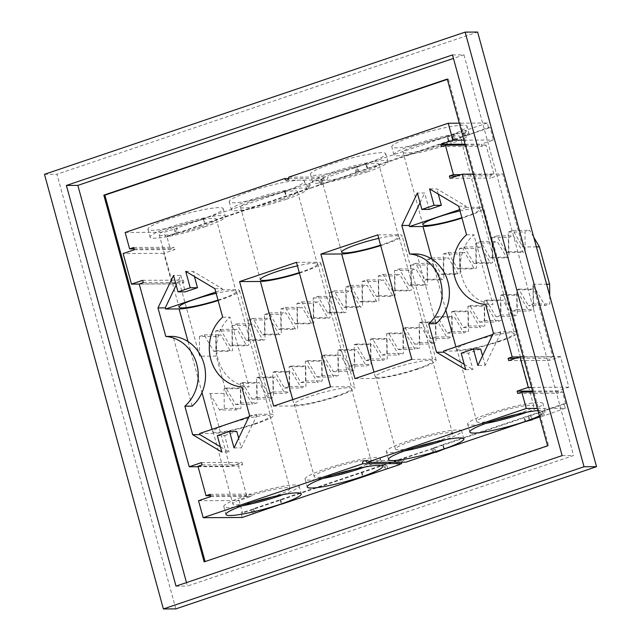 <?xml version="1.0" encoding="UTF-8"?>
<svg xmlns="http://www.w3.org/2000/svg" width="641" height="641" viewBox="0 0 641 641"><rect width="100%" height="100%" fill="white"/><g stroke="black" fill="none" stroke-linecap="round" stroke-linejoin="round"><path stroke-width="0.48" stroke-dasharray="3.21 2.4" d="M198.093 466.712L229.815 466.544L242.01 462.417L242.627 464.685L238.564 466.055L246.617 495.485L250.679 494.115L251.296 496.374L239.101 500.501L242.514 512.952L240.952 512.96L242.186 517.487M139.217 283.971L179.809 283.747L199.623 356.188L216.273 356.092L226.497 393.446L209.847 393.534L229.815 466.544M143.288 282.593L183.871 282.377L179.809 283.747M460.871 174.624L494.019 174.44L485.974 145.01L481.904 146.388L481.287 144.121L493.482 140.002L490.077 127.551L488.514 127.559L467.497 135.011L466.263 130.484L463.187 131.173L464.429 135.7L455.455 139.081L454.221 134.554L451.144 135.243L452.386 139.77L367.077 168.439L359.12 171.644L357.878 167.117L354.81 167.814L356.043 172.341L322.992 183.855L321.75 179.328L318.681 180.025L319.915 184.552L310.949 187.925L309.707 183.398L306.638 184.095L203.269 218.861L203.782 218.861L205.024 223.389L178.478 232.707L177.245 228.18L164.16 232.258L165.394 236.785L166.956 236.777L170.21 248.66L174.272 247.282L174.897 249.549L163.719 253.331L172.076 283.891L183.254 280.109L183.871 282.377M199.623 356.188L199.415 336.477L216.065 336.381L220.808 334.778L230.504 351.284L232.531 350.603L232.322 330.884L237.066 329.282L246.761 345.787L248.788 345.106L248.58 325.388L253.323 323.785L263.018 340.299L265.045 339.61L264.837 319.899L269.581 318.297L279.276 334.802L281.303 334.113L281.095 314.402L285.838 312.8L295.533 329.306L297.56 328.617L297.352 308.906L302.095 307.303L311.79 323.809L313.818 323.12L313.609 303.409L318.353 301.807L328.048 318.313L330.075 317.624L329.867 297.913L334.61 296.31L344.305 312.816L346.332 312.135L346.124 292.416L350.867 290.814L360.562 307.319L362.59 306.638L362.381 286.92L367.125 285.317L376.82 301.831L378.847 301.142L378.639 281.431L383.382 279.829L393.077 296.334L395.104 295.645L394.896 275.934L399.639 274.332L409.335 290.838L411.37 290.149L411.153 270.438L415.897 268.835L425.592 285.341L427.627 284.652L427.411 264.941L432.154 263.339L441.849 279.845L443.884 279.155L443.668 259.445L448.412 257.842L458.107 274.348L460.142 273.659L459.926 253.948L464.669 252.346L474.364 268.851L476.399 268.17L476.183 248.452L480.926 246.849L490.621 263.355L492.657 262.674L492.44 242.955L497.184 241.353L506.879 257.866L508.914 257.177L508.698 237.466L513.441 235.864L523.136 252.37L525.171 251.681L524.955 231.97L529.698 230.367L533.777 237.306M536.397 246.889L522.744 246.961L513.048 230.456L508.305 232.058L508.513 251.769L506.486 252.458L496.791 235.952L492.048 237.555L492.256 257.265L490.229 257.954L480.534 241.449L475.79 243.051L475.999 262.762L473.971 263.451L464.276 246.945L459.533 248.548L459.741 268.259L457.714 268.948L448.019 252.442L443.276 254.044L443.484 273.755L441.457 274.444L431.762 257.93L427.018 259.533L427.227 279.252L425.199 279.933L415.504 263.427L410.761 265.029L410.969 284.748L408.942 285.429L399.247 268.924L394.503 270.526L394.712 290.237L392.685 290.926L382.989 274.42L378.246 276.023L378.454 295.733L376.427 296.422L366.732 279.917L361.989 281.519L362.197 301.23L360.17 301.919L350.475 285.413L345.731 287.016L345.94 306.727L343.913 307.416L334.217 290.91L329.474 292.512L329.682 312.223L327.655 312.912L317.96 296.398L313.217 298.001L313.425 317.72L311.398 318.401L301.703 301.895L296.959 303.497L297.168 323.216L295.14 323.897L285.445 307.392L280.702 308.994L280.91 328.705L278.883 329.394L269.188 312.888L264.445 314.491L264.653 334.201L262.626 334.89L252.931 318.385L248.187 319.987L248.396 339.698L246.368 340.387L236.673 323.881L231.93 325.484L232.138 345.195L230.111 345.884L220.416 329.378L215.672 330.98L215.881 350.691L213.854 351.38L204.159 334.874L199.415 336.477M522.744 246.961L502.768 173.959L490.573 178.078L489.956 175.818L494.019 174.44M166.956 236.777L490.077 127.551M209.847 393.534L219.543 410.048L236.192 409.952L240.936 408.349L240.72 388.638L242.755 387.949L252.45 404.455L257.193 402.852L256.977 383.142L259.012 382.453L268.707 398.966L273.451 397.356L273.234 377.645L275.269 376.964L284.965 393.47L289.708 391.867L289.492 372.149L291.527 371.468L301.222 387.973L305.965 386.371L305.749 366.66L307.784 365.971L317.479 382.477L322.223 380.874L322.006 361.163L324.042 360.474L333.737 376.98L338.48 375.378L338.264 355.667L340.299 354.978L349.994 371.484L354.737 369.881L354.521 350.17L356.556 349.481L366.251 365.987L370.995 364.384L370.778 344.674L372.814 343.985L382.509 360.49L387.252 358.888L387.036 339.177L389.071 338.488L398.766 355.002L403.51 353.399L403.293 333.681L405.328 333L415.023 349.505L419.767 347.903L419.551 328.184L421.586 327.503L431.281 344.009L436.024 342.406L435.808 322.695L437.843 322.006L447.538 338.512L452.282 336.91L452.065 317.199L454.1 316.51L463.796 333.016L468.539 331.413L468.323 311.702L470.358 311.013L480.053 327.519L484.796 325.916L484.58 306.206L486.615 305.517L496.31 322.022L501.054 320.42L500.837 300.709L502.873 300.02L512.568 316.534L517.311 314.923L517.095 295.213L519.13 294.523L528.825 311.037L533.568 309.435L533.352 289.716L535.387 289.035L545.082 305.541L549.826 303.938L549.738 295.645M537.358 408.413L565.306 408.261L564.064 403.734L565.626 403.726L242.514 512.952M565.626 403.726L562.373 391.843L558.311 393.213L557.694 390.954L568.871 387.172L560.506 356.612L549.329 360.394L548.712 358.127L552.774 356.757L532.959 284.316L533.168 304.026L528.432 305.629L545.082 305.541M219.543 410.048L224.278 408.445L224.07 388.726L226.105 388.045L235.8 404.551L240.535 402.949L240.327 383.23L242.362 382.549L252.057 399.055L256.793 397.452L256.584 377.741L258.619 377.052L268.315 393.558L273.05 391.955L272.842 372.245L274.877 371.556L284.572 388.061L289.307 386.459L289.099 366.748L291.134 366.059L300.829 382.565L305.565 380.962L305.356 361.252L307.392 360.562L317.087 377.068L321.822 375.466L321.614 355.755L323.649 355.066L333.344 371.58L338.079 369.969L337.871 350.258L339.906 349.577L349.601 366.083L354.337 364.481L354.128 344.762L356.164 344.081L365.859 360.587L370.594 358.984L370.386 339.273L372.421 338.584L382.116 355.09L386.852 353.487L386.643 333.777L388.678 333.088L398.373 349.593L403.109 347.991L402.901 328.28L404.936 327.591L414.631 344.097L419.366 342.494L419.158 322.784L421.193 322.094L430.888 338.6L435.624 336.998L435.415 317.287L437.45 316.598L447.146 333.104L451.881 331.501L451.673 311.79L453.708 311.101L463.403 327.615L468.138 326.013L467.93 306.294L469.965 305.613L479.66 322.119L484.396 320.516L484.187 300.797L486.223 300.116L495.918 316.622L500.653 315.019L500.445 295.309L502.48 294.62L512.175 311.125L516.91 309.523L516.702 289.812L518.737 289.123L528.432 305.629M201.418 462.642L242.01 462.417M401.707 462.209A2.364 2.123 89.7 0 1 405.777 462.185M565.306 408.261L544.289 415.713L543.055 411.185L529.971 415.256L531.205 419.791M539.978 411.875L541.22 416.402L544.289 415.713M541.22 416.402L539.69 416.922M537.951 410.569A39.037 4.904 -15.3 0 1 545.114 411.458A39.037 4.904 -15.3 0 1 539.402 415.865M532.871 392.004L562.373 391.843M517.72 393.438L558.311 393.213M532.623 391.09L557.694 390.954M568.871 387.172L531.605 387.38M560.506 356.612L523.248 356.813M508.746 360.611L549.329 360.394M515.556 358.311L548.712 358.127M519.627 356.933L552.774 356.757M473.266 174.12L502.768 173.959M532.959 284.316L546.613 284.243M449.99 178.302L490.573 178.078M456.801 175.995L489.956 175.818M465.334 145.122L485.974 145.01M441.32 146.605L481.904 146.388M465.086 144.209L481.287 144.121M463.972 140.163L493.482 140.002M488.514 127.559L487.272 123.032L459.333 123.184M288.722 177.172L327.751 176.956A2.364 2.123 89.7 0 1 323.681 178.334L320.708 179.336L321.95 183.863M487.272 123.032L465.222 130.484L466.464 135.011M466.263 130.484L465.222 130.484M463.187 131.173L453.179 134.554L454.421 139.089M454.221 134.554L453.179 134.554M451.144 135.243L356.837 167.125L358.079 171.652M357.878 167.117L356.837 167.125M354.81 167.814L327.751 176.956M365.322 163.912A39.037 4.904 -15.3 0 1 310.5 174.304A39.037 4.904 -15.3 0 1 346.853 159.272A39.037 4.904 -15.3 0 1 385.794 153.704A39.037 4.904 -15.3 0 1 365.322 163.912M446.609 136.437A39.037 4.904 -15.3 0 1 391.787 146.829A39.037 4.904 -15.3 0 1 428.14 131.798A39.037 4.904 -15.3 0 1 467.081 126.229A39.037 4.904 -15.3 0 1 446.609 136.437M288.73 178.519L323.681 178.334M321.75 179.328L320.708 179.336M318.681 180.025L308.666 183.406L309.907 187.933M309.707 183.398L308.666 183.406M203.782 218.861L176.203 228.188L177.437 232.715M177.245 228.18L176.203 228.188M125.131 232.467L164.16 232.258M202.748 218.869A39.037 4.904 164.7 0 0 223.22 208.662A39.037 4.904 164.7 0 0 184.279 214.23A39.037 4.904 164.7 0 0 147.927 229.262A39.037 4.904 164.7 0 0 202.748 218.869M284.035 191.387A39.037 4.904 164.7 0 0 304.507 181.179A39.037 4.904 164.7 0 0 265.566 186.747A39.037 4.904 164.7 0 0 229.214 201.779A39.037 4.904 164.7 0 0 284.035 191.387M134.057 248.86L170.21 248.66M133.689 247.506L174.272 247.282M134.306 249.774L174.897 249.549M163.719 253.331L123.128 253.548M172.076 283.891L139.249 284.067M142.663 280.333L183.254 280.109M202.043 464.909L242.627 464.685M197.973 466.279L238.564 466.055M210.456 495.685L246.617 495.485M210.088 494.331L250.679 494.115M210.713 496.599L251.296 496.374M198.518 500.717L239.101 500.501M493.426 333.024L500.709 332.983L500.397 331.854L513.93 331.774A33.116 4.167 -15.3 0 1 517.423 332.655A33.116 4.167 -15.3 0 1 493.506 343.408A33.116 4.167 -15.3 0 1 457.025 351.012L455.903 346.893M485.63 304.515L492.913 304.475L473.827 234.718A39.117 35.127 -90.3 0 0 461.961 276.832A39.117 35.127 -90.3 0 0 492.913 304.475M466.544 234.758L473.827 234.718M458.748 206.25L466.031 206.218L436.866 188.871L429.582 188.911M513.93 331.774L479.869 207.275L466.336 207.347L466.031 206.218M500.709 332.983L485.165 365.442L477.882 365.482M485.165 365.442L482.529 355.779M461.2 353.191L468.483 353.151L480.678 349.025M438.292 194.095L436.866 188.871M465.687 369.601L472.978 369.561L468.483 353.151M464.26 364.376L472.978 369.561M429.158 209.407L424.671 192.989L417.387 193.029M416.93 253.956L436.008 323.713M443.5 351.084L457.025 351.012M420.031 202.684L424.671 192.989M192.148 406.146L173.07 336.389M199.639 433.516L213.165 433.444A33.116 4.167 164.7 0 0 249.645 425.84A33.116 4.167 164.7 0 0 273.563 415.088A33.116 4.167 164.7 0 0 270.069 414.206L256.536 414.286L256.849 415.416L241.304 447.875L238.668 438.212M176.163 285.117L180.81 275.422L173.527 275.462M180.81 275.422L185.297 291.839M220.4 446.809L229.117 451.993L221.826 452.033M217.339 435.624L224.622 435.584L229.117 451.993M185.714 271.343L193.005 271.303L194.431 276.527M224.622 435.584L236.817 431.457M214.887 288.69L222.171 288.65L193.005 271.303M234.021 447.915L241.304 447.875M222.171 288.65L222.475 289.78L236.008 289.708L270.069 414.206M222.683 317.191L229.967 317.151L249.053 386.908A39.117 35.127 89.7 0 1 218.1 359.264A39.117 35.127 89.7 0 1 229.967 317.151M241.761 386.948L249.053 386.908M249.565 415.456L256.849 415.416M273.643 406.082L294.451 405.969A33.116 4.167 164.7 0 0 330.932 398.365A33.116 4.167 164.7 0 0 354.85 387.613A33.116 4.167 164.7 0 0 351.356 386.731L330.54 386.844M335.916 396.282A29.574 3.718 164.7 0 0 351.428 388.55A29.574 3.718 164.7 0 0 321.926 392.765A29.574 3.718 164.7 0 0 294.379 404.15A29.574 3.718 164.7 0 0 335.916 396.282M296.479 262.337L317.295 262.225L351.356 386.731M299.419 273.074A33.116 4.167 164.7 0 0 320.788 263.106A33.116 4.167 164.7 0 0 317.295 262.225M299.291 272.617A29.574 3.718 164.7 0 0 301.855 271.776A29.574 3.718 164.7 0 0 317.367 264.044A29.574 3.718 164.7 0 0 297.44 265.863M377.765 234.862L398.582 234.75A33.116 4.167 -15.3 0 1 402.075 235.624A33.116 4.167 -15.3 0 1 380.706 245.591M378.727 238.38A29.574 3.718 -15.3 0 1 398.654 236.561A29.574 3.718 -15.3 0 1 383.142 244.293A29.574 3.718 -15.3 0 1 380.578 245.142M354.93 378.599L375.738 378.486L374.007 372.149M411.826 359.369L432.643 359.256A33.116 4.167 -15.3 0 1 436.136 360.13A33.116 4.167 -15.3 0 1 412.219 370.891A33.116 4.167 -15.3 0 1 375.738 378.486M417.203 368.799A29.574 3.718 -15.3 0 1 375.666 376.676A29.574 3.718 -15.3 0 1 403.213 365.29A29.574 3.718 -15.3 0 1 432.715 361.067A29.574 3.718 -15.3 0 1 417.203 368.799M464.429 135.7L467.497 135.011M452.386 139.77L455.455 139.081M356.043 172.341L359.12 171.644M319.915 184.552L322.992 183.855M306.638 184.095L307.872 188.622L310.949 187.925M307.872 188.622L205.024 223.389M174.168 228.869L175.41 233.396L178.478 232.707M175.41 233.396L165.394 236.785M513.048 230.456L529.698 230.367M508.305 232.058L524.955 231.97M508.513 251.769L525.171 251.681M506.486 252.458L523.136 252.37M496.791 235.952L513.441 235.864M492.048 237.555L508.698 237.466M492.256 257.265L508.914 257.177M490.229 257.954L506.879 257.866M480.534 241.449L497.184 241.353M475.79 243.051L492.44 242.955M475.999 262.762L492.657 262.674M473.971 263.451L490.621 263.355M464.276 246.945L480.926 246.849M459.533 248.548L476.183 248.452M459.741 268.259L476.399 268.17M457.714 268.948L474.364 268.851M448.019 252.442L464.669 252.346M443.276 254.044L459.926 253.948M443.484 273.755L460.142 273.659M441.457 274.444L458.107 274.348M431.762 257.93L448.412 257.842M427.018 259.533L443.668 259.445M427.227 279.252L443.884 279.155M425.199 279.933L441.849 279.845M415.504 263.427L432.154 263.339M410.761 265.029L427.411 264.941M410.969 284.748L427.627 284.652M408.942 285.429L425.592 285.341M399.247 268.924L415.897 268.835M394.503 270.526L411.153 270.438M394.712 290.237L411.37 290.149M392.685 290.926L409.335 290.838M382.989 274.42L399.639 274.332M378.246 276.023L394.896 275.934M378.454 295.733L395.104 295.645M376.427 296.422L393.077 296.334M366.732 279.917L383.382 279.829M361.989 281.519L378.639 281.431M362.197 301.23L378.847 301.142M360.17 301.919L376.82 301.831M350.475 285.413L367.125 285.317M345.731 287.016L362.381 286.92M345.94 306.727L362.59 306.638M343.913 307.416L360.562 307.319M334.217 290.91L350.867 290.814M329.474 292.512L346.124 292.416M329.682 312.223L346.332 312.135M327.655 312.912L344.305 312.816M317.96 296.398L334.61 296.31M313.217 298.001L329.867 297.913M313.425 317.72L330.075 317.624M311.398 318.401L328.048 318.313M301.703 301.895L318.353 301.807M296.959 303.497L313.609 303.409M297.168 323.216L313.818 323.12M295.14 323.897L311.79 323.809M285.445 307.392L302.095 307.303M280.702 308.994L297.352 308.906M280.91 328.705L297.56 328.617M278.883 329.394L295.533 329.306M269.188 312.888L285.838 312.8M264.445 314.491L281.095 314.402M264.653 334.201L281.303 334.113M262.626 334.89L279.276 334.802M252.931 318.385L269.581 318.297M248.187 319.987L264.837 319.899M248.396 339.698L265.045 339.61M246.368 340.387L263.018 340.299M236.673 323.881L253.323 323.785M231.93 325.484L248.58 325.388M232.138 345.195L248.788 345.106M230.111 345.884L246.761 345.787M220.416 329.378L237.066 329.282M215.672 330.98L232.322 330.884M215.881 350.691L232.531 350.603M213.854 351.38L230.504 351.284M204.159 334.874L220.808 334.778M216.273 356.092L216.065 336.381M226.497 393.446L236.192 409.952M224.278 408.445L240.936 408.349M224.07 388.726L240.72 388.638M226.105 388.045L242.755 387.949M235.8 404.551L252.45 404.455M240.535 402.949L257.193 402.852M240.327 383.23L256.977 383.142M242.362 382.549L259.012 382.453M252.057 399.055L268.707 398.966M256.793 397.452L273.451 397.356M256.584 377.741L273.234 377.645M258.619 377.052L275.269 376.964M268.315 393.558L284.965 393.47M273.05 391.955L289.708 391.867M272.842 372.245L289.492 372.149M274.877 371.556L291.527 371.468M284.572 388.061L301.222 387.973M289.307 386.459L305.965 386.371M289.099 366.748L305.749 366.66M291.134 366.059L307.784 365.971M300.829 382.565L317.479 382.477M305.565 380.962L322.223 380.874M305.356 361.252L322.006 361.163M307.392 360.562L324.042 360.474M317.087 377.068L333.737 376.98M321.822 375.466L338.48 375.378M321.614 355.755L338.264 355.667M323.649 355.066L340.299 354.978M333.344 371.58L349.994 371.484M338.079 369.969L354.737 369.881M337.871 350.258L354.521 350.17M339.906 349.577L356.556 349.481M349.601 366.083L366.251 365.987M354.337 364.481L370.995 364.384M354.128 344.762L370.778 344.674M356.164 344.081L372.814 343.985M365.859 360.587L382.509 360.49M370.594 358.984L387.252 358.888M370.386 339.273L387.036 339.177M372.421 338.584L389.071 338.488M382.116 355.09L398.766 355.002M386.852 353.487L403.51 353.399M386.643 333.777L403.293 333.681M388.678 333.088L405.328 333M398.373 349.593L415.023 349.505M403.109 347.991L419.767 347.903M402.901 328.28L419.551 328.184M404.936 327.591L421.586 327.503M414.631 344.097L431.281 344.009M419.366 342.494L436.024 342.406M419.158 322.784L435.808 322.695M421.193 322.094L437.843 322.006M430.888 338.6L447.538 338.512M435.624 336.998L452.282 336.91M435.415 317.287L452.065 317.199M437.45 316.598L454.1 316.51M447.146 333.104L463.796 333.016M451.881 331.501L468.539 331.413M451.673 311.79L468.323 311.702M453.708 311.101L470.358 311.013M463.403 327.615L480.053 327.519M468.138 326.013L484.796 325.916M467.93 306.294L484.58 306.206M469.965 305.613L486.615 305.517M479.66 322.119L496.31 322.022M484.396 320.516L501.054 320.42M484.187 300.797L500.837 300.709M486.223 300.116L502.873 300.02M495.918 316.622L512.568 316.534M500.653 315.019L517.311 314.923M500.445 295.309L517.095 295.213M502.48 294.62L519.13 294.523M512.175 311.125L528.825 311.037M516.91 309.523L533.568 309.435M516.702 289.812L533.352 289.716M518.737 289.123L535.387 289.035M533.168 304.026L549.826 303.938M564.064 403.734L542.014 411.185L543.248 415.713M255.182 513.088L254.036 508.882L240.952 512.96M254.036 508.882L252.995 508.89L254.229 513.417M387.653 468.315L386.499 464.1L383.43 464.797L252.995 508.89M386.499 464.1L385.457 464.108L386.699 468.635M399.696 464.244L398.542 460.03L385.457 464.108M398.542 460.03L397.5 460.038L398.742 464.565M435.824 452.033L434.67 447.819L397.5 460.038M434.67 447.819L433.628 447.827L434.87 452.354M444.349 448.972L443.147 444.606L433.628 447.827M443.147 444.606L527.936 415.945L529.178 420.472M532.166 419.462L531.012 415.256L527.936 415.945M531.012 415.256L529.971 415.256M543.055 411.185L542.014 411.185M250.96 509.571L252.201 514.098M253.243 514.098L252.001 509.571M280.574 499.563L281.776 503.93M280.053 499.563L281.295 504.09M361.34 472.088L362.582 476.616M361.861 472.088L363.102 476.616M383.43 464.797L384.664 469.324M385.706 469.316L384.472 464.789M395.473 460.727L396.707 465.254M397.749 465.246L396.515 460.719M431.601 448.516L432.835 453.043M283.114 494.596A39.037 4.904 164.7 0 0 299.083 485.966A39.037 4.904 164.7 0 0 260.142 491.535A39.037 4.904 164.7 0 0 223.789 506.566A39.037 4.904 164.7 0 0 241.929 505.861M364.4 467.113A39.037 4.904 164.7 0 0 380.369 458.491A39.037 4.904 164.7 0 0 341.429 464.06A39.037 4.904 164.7 0 0 305.076 479.091A39.037 4.904 164.7 0 0 323.216 478.386M433.877 453.035L432.635 448.508M443.868 449.141L442.635 444.614M525.155 421.658L523.921 417.131M525.676 421.658L524.434 417.131M530.219 420.472L528.977 415.937M542.262 416.394L541.02 411.867M404.503 450.903A39.037 4.904 -15.3 0 1 386.363 451.609A39.037 4.904 -15.3 0 1 422.715 436.577A39.037 4.904 -15.3 0 1 461.656 431.008A39.037 4.904 -15.3 0 1 445.687 439.638M485.79 423.429A39.037 4.904 -15.3 0 1 467.65 424.134A39.037 4.904 -15.3 0 1 504.002 409.102A39.037 4.904 -15.3 0 1 542.943 403.534A39.037 4.904 -15.3 0 1 526.974 412.163M357.085 172.333L355.843 167.806M367.597 168.431L366.364 163.904M367.077 168.439L365.843 163.912M448.363 140.956L447.13 136.429M448.884 140.956L447.65 136.429M453.427 139.77L452.185 135.235M465.47 135.692L464.228 131.165M367.485 171.836A39.037 4.904 -15.3 0 1 312.664 182.228A39.037 4.904 -15.3 0 1 349.016 167.197A39.037 4.904 -15.3 0 1 387.965 161.628A39.037 4.904 -15.3 0 1 367.485 171.836M448.772 144.353A39.037 4.904 -15.3 0 1 393.951 154.753A39.037 4.904 -15.3 0 1 430.303 139.714A39.037 4.904 -15.3 0 1 469.252 134.153A39.037 4.904 -15.3 0 1 448.772 144.353M176.451 233.396L175.209 228.869M203.269 218.861L204.503 223.389M284.556 191.387L285.79 195.914M285.069 191.387L286.311 195.914M308.914 188.614L307.68 184.087M320.957 184.544L319.723 180.017M204.912 226.786A39.037 4.904 164.7 0 0 225.392 216.586A39.037 4.904 164.7 0 0 186.443 222.155A39.037 4.904 164.7 0 0 150.09 237.186A39.037 4.904 164.7 0 0 204.912 226.786M286.198 199.311A39.037 4.904 164.7 0 0 306.678 189.103A39.037 4.904 164.7 0 0 267.73 194.672A39.037 4.904 164.7 0 0 231.377 209.703A39.037 4.904 164.7 0 0 286.198 199.311M500.397 331.854L492.745 334.442M498.49 341.324A29.574 3.718 -15.3 0 1 456.953 349.201A29.574 3.718 -15.3 0 1 484.5 337.807A29.574 3.718 -15.3 0 1 514.002 333.592A29.574 3.718 -15.3 0 1 498.49 341.324M479.869 207.275A33.116 4.167 -15.3 0 1 483.362 208.149A33.116 4.167 -15.3 0 1 461.993 218.116M466.336 207.347L459.661 209.607M460.014 210.905A29.574 3.718 -15.3 0 1 479.941 209.086A29.574 3.718 -15.3 0 1 464.429 216.818A29.574 3.718 -15.3 0 1 461.865 217.66M215.801 292.04L222.475 289.78M218.132 300.549A33.116 4.167 164.7 0 0 239.502 290.581A33.116 4.167 164.7 0 0 236.008 289.708M218.004 300.092A29.574 3.718 164.7 0 0 220.568 299.251A29.574 3.718 164.7 0 0 236.08 291.519A29.574 3.718 164.7 0 0 216.153 293.338M248.884 416.874L256.536 414.286M254.629 423.757A29.574 3.718 164.7 0 0 270.141 416.025A29.574 3.718 164.7 0 0 240.639 420.24A29.574 3.718 164.7 0 0 213.092 431.633A29.574 3.718 164.7 0 0 254.629 423.757M353.6 469.42A29.574 3.718 164.7 0 0 355.731 468.715A29.574 3.718 164.7 0 0 371.243 460.983A29.574 3.718 164.7 0 0 341.741 465.206A29.574 3.718 164.7 0 0 314.202 476.592A29.574 3.718 164.7 0 0 333.689 474.869M282.04 199.335A29.574 3.718 164.7 0 0 297.552 191.603A29.574 3.718 164.7 0 0 268.05 195.817A29.574 3.718 164.7 0 0 240.503 207.211A29.574 3.718 164.7 0 0 282.04 199.335M363.327 171.86A29.574 3.718 -15.3 0 1 321.79 179.728A29.574 3.718 -15.3 0 1 349.337 168.343A29.574 3.718 -15.3 0 1 378.839 164.128A29.574 3.718 -15.3 0 1 363.327 171.86M414.975 447.394A29.574 3.718 -15.3 0 1 395.489 449.117A29.574 3.718 -15.3 0 1 423.028 437.723A29.574 3.718 -15.3 0 1 452.53 433.508A29.574 3.718 -15.3 0 1 437.018 441.24A29.574 3.718 -15.3 0 1 434.886 441.945M272.313 496.903A29.574 3.718 164.7 0 0 274.444 496.198A29.574 3.718 164.7 0 0 289.956 488.466A29.574 3.718 164.7 0 0 260.454 492.681A29.574 3.718 164.7 0 0 232.915 504.066A29.574 3.718 164.7 0 0 252.402 502.352M496.262 419.919A29.574 3.718 -15.3 0 1 476.776 421.634A29.574 3.718 -15.3 0 1 504.315 410.248A29.574 3.718 -15.3 0 1 533.817 406.033A29.574 3.718 -15.3 0 1 518.305 413.765A29.574 3.718 -15.3 0 1 516.173 414.471M444.614 144.377A29.574 3.718 -15.3 0 1 403.077 152.254A29.574 3.718 -15.3 0 1 430.624 140.868A29.574 3.718 -15.3 0 1 460.126 136.645A29.574 3.718 -15.3 0 1 444.614 144.377M200.753 226.81A29.574 3.718 164.7 0 0 216.265 219.078A29.574 3.718 164.7 0 0 186.763 223.3A29.574 3.718 164.7 0 0 159.216 234.686A29.574 3.718 164.7 0 0 200.753 226.81M204.15 561.877L548.624 445.783L448.299 79.059L447.346 79.38M175.866 608.878L56.961 174.248L477.625 32.05M547.582 445.783L548.624 445.783M447.258 79.067L448.299 79.059M44.477 174.312L56.961 174.248M452.506 54.934L463.956 54.87L453.459 58.419M463.956 54.87L573.567 455.551L187.452 586.074L186.499 582.589M176.003 586.13L187.452 586.074M562.117 455.615L573.567 455.551M445.848 310.14L431.898 259.14M188.037 341.573L201.987 392.572M212.043 429.326L213.165 433.444M292.721 399.631L294.451 405.969M432.643 359.256L398.582 234.75M364.705 460.719L403.734 460.51M286.703 180.225L325.732 180.009M223.789 506.566L225.953 514.491M299.083 485.966L301.254 493.89M305.076 479.091L307.239 487.008M380.369 458.491L382.541 466.416M463.828 438.933L461.656 431.008M388.526 459.533L386.363 451.609M545.114 411.458L542.943 403.534M469.813 432.058L467.65 424.134M387.965 161.628L385.794 153.704M312.664 182.228L310.5 174.304M469.252 134.153L467.081 126.229M393.951 154.753L391.787 146.829M147.927 229.262L150.09 237.186M223.22 208.662L225.392 216.586M229.214 201.779L231.377 209.703M304.507 181.179L306.678 189.103M517.423 332.655L483.362 208.149M239.502 290.581L273.563 415.088M320.788 263.106L354.85 387.613M294.379 404.15L314.202 476.592M351.428 388.55L371.243 460.983M240.503 207.211L260.318 279.644M297.552 191.603L317.367 264.044M436.136 360.13L402.075 235.624M398.654 236.561L378.839 164.128M341.605 252.169L321.79 179.728M452.53 433.508L432.715 361.067M395.489 449.117L375.666 376.676M533.817 406.033L514.002 333.592M476.776 421.634L456.953 349.201M479.941 209.086L460.126 136.645M422.892 224.695L403.077 152.254M159.216 234.686L179.031 307.127M216.265 219.078L236.08 291.519M213.092 431.633L232.915 504.066M270.141 416.025L289.956 488.466"/><path stroke-width="0.96" d="M198.093 466.712L189.223 466.768L139.217 283.971L143.288 282.593L142.663 280.333L131.485 284.107L123.128 253.548L134.306 249.774L133.689 247.506L129.618 248.884L125.131 232.467L284.66 178.543L288.73 178.519M281.776 503.93L242.186 517.487L203.157 517.696L362.686 463.772A2.364 2.123 89.7 0 1 366.748 462.401L526.277 408.477L537.358 408.413M203.157 517.696L198.518 500.717L210.713 496.599L210.088 494.331L206.025 495.709L210.456 495.685M189.223 466.768L201.418 462.642L202.043 464.909L197.973 466.279L206.025 495.709M459.333 123.184L448.243 123.248L288.722 177.172A2.364 2.123 89.7 0 1 284.66 178.543M448.243 123.248L452.891 140.227L440.696 144.345L441.32 146.605L445.383 145.235L465.334 145.122M531.605 387.38L528.28 387.396L519.923 356.837L508.746 360.611L508.121 358.351L512.191 356.973L462.177 174.176L449.99 178.302L449.365 176.035L453.435 174.664L445.383 145.235M528.28 387.396L517.103 391.17L517.72 393.438L521.79 392.06L526.277 408.477M436.521 352.254L428.725 323.753A39.117 35.127 89.7 0 0 440.591 281.639A39.117 35.127 89.7 0 0 409.639 253.996L401.843 225.488L417.387 193.029L421.874 209.439L434.069 205.32L429.582 188.911L458.748 206.25L466.544 234.758A39.117 35.127 89.7 0 0 454.677 276.872A39.117 35.127 89.7 0 0 485.63 304.515L493.426 333.024L477.882 365.482L473.395 349.065L461.2 353.191L465.687 369.601L436.521 352.254L443.812 352.213L464.26 364.376M229.534 431.497L217.339 435.624L221.826 452.033L192.661 434.686L184.864 406.186A39.117 35.127 89.7 0 0 196.731 364.072A39.117 35.127 89.7 0 0 165.779 336.429L157.982 307.92L173.527 275.462L178.014 291.879L190.209 287.753L185.714 271.343L214.887 288.69L222.683 317.191A39.117 35.127 89.7 0 0 210.817 359.305A39.117 35.127 89.7 0 0 241.761 386.948L249.565 415.456L234.021 447.915L229.534 431.497L236.817 431.457L238.668 438.212M239.582 281.575L296.479 262.337L330.54 386.844L273.643 406.082L239.582 281.575L260.39 281.463A33.116 4.167 164.7 0 0 299.419 273.074M320.869 254.1L377.765 234.862L411.826 359.369L354.93 378.599L320.869 254.1L341.677 253.98A33.116 4.167 -15.3 0 0 380.706 245.591M362.686 463.772L401.715 463.563L399.696 464.244M281.816 504.09L399.784 464.557M280.774 504.098A39.037 4.904 164.7 0 0 301.254 493.89A39.037 4.904 164.7 0 0 262.305 499.459A39.037 4.904 164.7 0 0 225.953 514.491A39.037 4.904 164.7 0 0 280.774 504.098M362.061 476.616A39.037 4.904 164.7 0 0 382.541 466.416A39.037 4.904 164.7 0 0 343.592 471.976A39.037 4.904 164.7 0 0 307.239 487.008A39.037 4.904 164.7 0 0 362.061 476.616M401.715 463.563A2.364 2.123 89.7 0 1 401.707 462.209M366.748 462.401L405.777 462.185L435.824 452.033M539.69 416.922L532.166 419.462M435.912 452.346L443.868 449.141L525.155 421.658L532.246 419.783M443.348 449.141A39.037 4.904 -15.3 0 1 388.526 459.533A39.037 4.904 -15.3 0 1 424.879 444.501A39.037 4.904 -15.3 0 1 463.828 438.933A39.037 4.904 -15.3 0 1 443.348 449.141M539.402 415.865A39.037 4.904 -15.3 0 1 524.634 421.666A39.037 4.904 -15.3 0 1 469.813 432.058A39.037 4.904 -15.3 0 1 495.213 420.24A39.037 4.904 -15.3 0 1 537.951 410.569M521.79 392.06L532.871 392.004M517.103 391.17L532.623 391.09M523.248 356.813L519.923 356.837M508.121 358.351L515.556 358.311M512.191 356.973L519.627 356.933M462.177 174.176L473.266 174.12M546.613 284.243L549.609 284.219L539.393 246.873L536.397 246.889M449.365 176.035L456.801 175.995M453.435 174.664L460.871 174.624M440.696 144.345L465.086 144.209M452.891 140.227L463.972 140.163M129.618 248.884L134.057 248.86M139.249 284.067L131.485 284.107M482.529 355.779L480.678 349.025L473.395 349.065M434.069 205.32L441.353 205.28L438.292 194.095M421.874 209.439L429.158 209.407L441.353 205.28M443.812 352.213L443.5 351.084L492.745 334.442M428.725 323.753L436.008 323.713A39.117 35.127 89.7 0 0 447.875 281.599A39.117 35.127 89.7 0 0 416.93 253.956L409.639 253.996M401.843 225.488L409.126 225.448L420.031 202.684M459.661 209.607L409.439 226.577L409.126 225.448M409.439 226.577L422.972 226.505A33.116 4.167 -15.3 0 0 461.993 218.116M157.982 307.92L165.266 307.88L165.578 309.01L179.103 308.938A33.116 4.167 164.7 0 0 218.132 300.549M165.779 336.429L173.07 336.389A39.117 35.127 -90.3 0 1 204.014 364.032A39.117 35.127 -90.3 0 1 192.148 406.146L184.864 406.186M192.661 434.686L199.944 434.646L220.4 446.809M248.884 416.874L199.639 433.516L199.944 434.646M165.266 307.88L176.163 285.117M178.014 291.879L185.297 291.839L197.492 287.713L190.209 287.753M194.431 276.527L197.492 287.713M297.44 265.863A29.574 3.718 164.7 0 0 260.318 279.644A29.574 3.718 164.7 0 0 299.291 272.617M380.578 245.142A29.574 3.718 -15.3 0 1 341.605 252.169A29.574 3.718 -15.3 0 1 378.727 238.38M539.393 246.873L533.777 237.306M549.609 284.219L549.738 295.645M241.929 505.861A39.037 4.904 164.7 0 0 278.611 496.174A39.037 4.904 164.7 0 0 283.114 494.596M323.216 478.386A39.037 4.904 164.7 0 0 359.897 468.691A39.037 4.904 164.7 0 0 364.4 467.113M445.687 439.638A39.037 4.904 -15.3 0 1 441.184 441.216A39.037 4.904 -15.3 0 1 404.503 450.903M526.974 412.163A39.037 4.904 -15.3 0 1 522.471 413.741A39.037 4.904 -15.3 0 1 485.79 423.429M461.865 217.66A29.574 3.718 -15.3 0 1 422.892 224.695A29.574 3.718 -15.3 0 1 460.014 210.905M165.578 309.01L215.801 292.04M216.153 293.338A29.574 3.718 164.7 0 0 179.031 307.127A29.574 3.718 164.7 0 0 218.004 300.092M333.689 474.869A29.574 3.718 164.7 0 0 353.6 469.42M434.886 441.945A29.574 3.718 -15.3 0 1 414.975 447.394M252.402 502.352A29.574 3.718 164.7 0 0 272.313 496.903M516.173 414.471A29.574 3.718 -15.3 0 1 496.262 419.919M447.346 79.38L104.868 195.152L205.104 561.556M477.625 32.05L596.523 466.688L175.866 608.878L163.375 608.95L44.477 174.312L465.134 32.122L477.625 32.05M204.15 561.877L547.582 445.783L447.258 79.067L103.826 195.152L204.15 561.877M103.826 195.152L104.868 195.152M465.134 32.122L584.039 466.752L163.375 608.95M584.039 466.752L596.523 466.688M453.459 58.419L77.841 185.393L186.499 582.589M562.117 455.615L176.003 586.13L66.392 185.457L452.506 54.934L562.117 455.615M66.392 185.457L77.841 185.393M455.903 346.893L445.848 310.14M431.898 259.14L422.972 226.505M179.103 308.938L188.037 341.573M201.987 392.572L212.043 429.326M260.39 281.463L292.721 399.631M374.007 372.149L341.677 253.98"/></g></svg>
